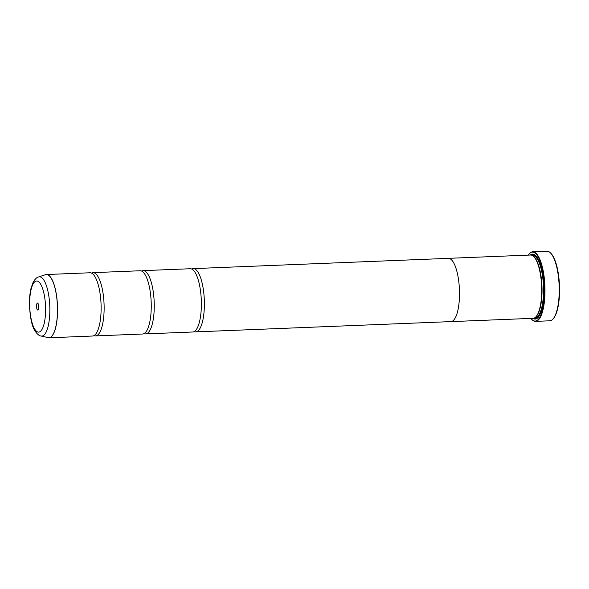 <?xml version="1.0" encoding="UTF-8"?>
<svg xmlns="http://www.w3.org/2000/svg" width="589" height="589" viewBox="0 0 589 589"><rect width="100%" height="100%" fill="white"/><g stroke="black" fill="none" stroke-linecap="round" stroke-linejoin="round"><path stroke-width="0.88" d="M40.987 336.002C39.242 335.84 37.298 334.235 35.141 331.18C32.012 326.667 30.12 317.905 29.45 304.918C29.347 298.505 29.906 292.836 31.121 287.911L33.19 282.175C35.075 279.002 36.886 277.257 38.609 276.948A29.664 9.181 87.7 0 1 49.837 308.246A29.664 9.181 87.7 0 1 40.987 336.002L48.968 337.784L92.532 336.032A31.651 9.799 -92.3 0 0 96.235 333.389A31.651 9.799 -92.3 0 0 101.117 306.332A31.651 9.799 -92.3 0 0 93.887 275.107A31.651 9.799 -92.3 0 0 89.984 272.773L46.421 274.526A31.651 9.799 87.7 0 1 57.545 308.084A31.651 9.799 87.7 0 1 48.968 337.784A31.651 9.799 87.7 0 1 48.504 337.762M94.019 335.59A31.651 9.799 -92.3 0 0 95.536 335.907L142.656 334.015A31.651 9.799 -92.3 0 0 146.359 331.379A31.651 9.799 -92.3 0 0 151.24 304.314A31.651 9.799 -92.3 0 0 144.01 273.09A31.651 9.799 -92.3 0 0 140.108 270.756L92.996 272.655A31.651 9.799 -92.3 0 0 91.501 273.09M144.143 333.573A31.651 9.799 -92.3 0 0 145.66 333.889L192.772 331.997A31.651 9.799 -92.3 0 0 196.476 329.361A31.651 9.799 -92.3 0 0 201.357 302.297A31.651 9.799 -92.3 0 0 194.134 271.073A31.651 9.799 -92.3 0 0 190.232 268.739L143.112 270.638A31.651 9.799 -92.3 0 0 141.625 271.073M550.553 252.976L551.024 253.454A34.287 10.617 87.7 0 1 559.55 288.073A34.287 10.617 87.7 0 1 553.631 318.244L553.204 318.759A34.817 10.779 -92.3 0 0 559.211 288.124A34.817 10.779 -92.3 0 0 550.553 252.976A34.817 10.779 -92.3 0 0 546.967 251.216L532.736 251.79A34.817 10.779 87.7 0 1 544.98 288.698A34.817 10.779 87.7 0 1 535.534 321.366A34.817 10.779 87.7 0 1 531.955 319.613A34.817 10.779 87.7 0 1 531.815 319.466M36.54 306.346A3.482 1.075 -92.3 0 0 38.108 309.836A3.482 1.075 -92.3 0 0 38.712 306.773A3.482 1.075 -92.3 0 0 37.843 303.254A3.482 1.075 -92.3 0 0 36.54 306.346M38.609 305.433A1.9 0.589 -92.3 0 0 38.543 306.383A1.9 0.589 -92.3 0 0 38.697 307.605M530.873 318.406A34.501 10.683 -92.3 0 0 531.676 319.326A34.501 10.683 -92.3 0 0 544.582 288.691A34.501 10.683 -92.3 0 0 529.047 254.139A34.501 10.683 -92.3 0 0 528.326 255.118M529.18 253.984A34.817 10.779 87.7 0 1 529.305 253.83A34.817 10.779 87.7 0 1 532.736 251.79M448.045 258.365A31.666 9.799 87.7 0 1 448.354 258.335A31.651 9.799 87.7 0 1 459.486 291.908A31.666 9.799 87.7 0 1 450.902 321.623L533.104 318.318A31.666 9.799 -92.3 0 0 536.226 316.462L536.653 315.947A31.143 9.638 -92.3 0 0 542.027 288.551A31.143 9.638 -92.3 0 0 534.282 257.106L533.818 256.627A31.666 9.799 -92.3 0 0 530.556 255.03L448.354 258.335A31.666 9.799 87.7 0 1 459.494 291.908A31.651 9.799 87.7 0 1 450.902 321.609L195.784 331.872A31.651 9.799 -92.3 0 0 204.368 302.172A31.651 9.799 -92.3 0 0 193.236 268.621A31.651 9.799 -92.3 0 0 191.749 269.055M536.226 316.462A31.666 9.799 -92.3 0 0 541.689 288.603A31.666 9.799 -92.3 0 0 533.818 256.627M532.831 318.325A32.513 10.065 -92.3 0 0 538.346 317.176A32.513 10.065 -92.3 0 0 543.956 288.573A32.513 10.065 -92.3 0 0 535.872 255.744A32.513 10.065 -92.3 0 0 530.284 255.044M533.965 318.156A31.983 9.903 -92.3 0 0 538.56 316.911M95.536 335.907A31.651 9.799 -92.3 0 0 104.12 306.206A31.651 9.799 -92.3 0 0 92.996 272.655M145.66 333.889A31.651 9.799 -92.3 0 0 154.244 304.189A31.651 9.799 -92.3 0 0 143.112 270.638M194.267 331.555A31.651 9.799 -92.3 0 0 195.784 331.872M536.108 255.994A31.983 9.903 -92.3 0 0 531.433 255.118M535.534 321.366L549.773 320.799A34.817 10.779 -92.3 0 0 553.204 318.759M45.964 274.584A31.651 9.799 87.7 0 1 46.421 274.526L45.493 274.695A31.644 9.792 -92.3 0 1 57.464 308.084A31.644 9.792 -92.3 0 1 48.026 337.688M534.864 317.714L535.084 317.707A31.143 9.638 -92.3 0 0 543.529 288.485A31.143 9.638 -92.3 0 0 532.581 255.479L532.36 255.486M534.348 318.008A31.666 9.799 -92.3 0 0 540.356 313.738M45.596 308.121A25.585 7.922 -92.3 0 0 37.181 281.041A25.585 7.922 -92.3 0 0 29.664 304.999A25.585 7.922 -92.3 0 0 38.071 332.078A25.585 7.922 -92.3 0 0 45.596 308.121M538.155 259.013A31.666 9.799 -92.3 0 0 531.823 255.243M38.609 276.948L45.493 274.695M193.236 268.621L448.354 258.357"/></g></svg>
